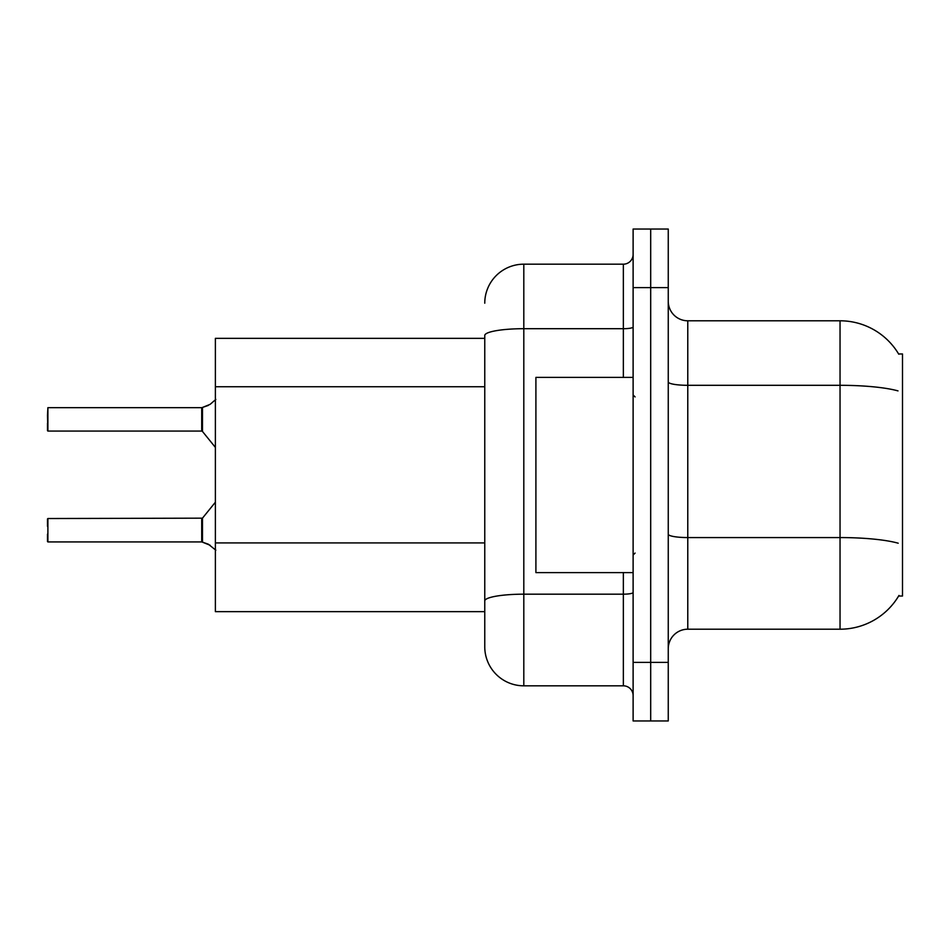 <?xml version="1.0" encoding="UTF-8"?>
<svg xmlns="http://www.w3.org/2000/svg" width="950" height="950" viewBox="0 0 950 950"><rect width="100%" height="100%" fill="white"/><g stroke="black" fill="none" stroke-linecap="round" stroke-linejoin="round"><path stroke-width="1.43" d="M898.973 595.448A68.317 68.317 0 0 1 840.038 629.209A68.317 68.317 0 0 0 898.629 596.03L902.5 596.03L902.5 353.97L898.629 353.97M484.761 338.354L215.377 338.354L215.377 611.646L484.761 611.646M668.254 648.731A19.523 19.523 0 0 1 687.776 629.209L840.038 629.209L840.038 320.791L687.776 320.791A19.523 19.523 0 0 1 668.254 301.269A19.523 19.523 0 0 0 687.776 320.791L687.776 629.209M650.691 662.399L650.691 720.955L668.254 720.955L668.254 662.399L650.691 662.399L650.691 720.955L633.116 720.955L633.116 662.399L650.691 662.399L650.691 287.601L650.691 662.399M633.116 662.399L633.116 229.045L650.691 229.045L650.691 287.601L650.691 229.045L668.254 229.045L668.254 662.399M898.771 354.219A68.317 68.317 0 0 0 840.038 320.791A68.317 68.317 0 0 1 898.771 354.219M484.761 303.216A39.045 39.045 0 0 1 523.806 264.183L523.806 685.817A39.045 39.045 0 0 1 484.761 646.784L484.761 335.481A39.045 6.781 180 0 1 523.806 328.7L623.354 328.7L623.354 264.183A9.761 9.761 0 0 0 633.116 254.422M523.806 685.817L623.354 685.817L623.354 572.601M523.806 264.183L623.354 264.183M633.116 695.578A9.761 9.761 0 0 0 623.354 685.817M210.116 545.253L201.875 541.939L208.335 544.196L215.84 550.192M47.5 415.471L47.892 407.669L201.709 407.669A0.974 0.974 0 0 0 201.875 407.669L202.481 407.443L201.875 407.669A0.974 0.974 180 0 1 201.721 407.681L201.709 431.074L201.709 407.669L47.892 407.669L47.892 431.074L47.5 415.471M208.335 405.412L202.481 407.443L210.116 404.356L202.481 407.443L210.116 404.356L202.481 407.443L202.469 431.442L201.709 431.074L201.709 419.366M633.116 377.399L535.907 377.399L535.907 572.601L633.116 572.601M47.892 541.939L47.892 518.534L47.892 541.939L201.709 541.939A0.974 0.974 180 0 1 201.875 541.939A0.974 0.974 -0 0 0 201.721 541.928L201.709 530.242M47.5 518.926L47.5 526.336M47.5 541.559L47.5 534.149M47.5 423.272L47.5 430.683M215.84 399.416L210.116 404.356M484.761 386.745L215.377 386.745M484.761 542.913L215.377 542.913M897.999 390.889A68.317 11.863 180 0 0 840.038 385.308L687.776 385.308A19.523 3.384 0 0 1 668.254 381.924M898.213 543.21A68.317 11.863 180 0 0 840.038 537.569L687.776 537.569A19.523 3.384 -0 0 1 668.254 534.185M668.254 287.601L633.116 287.601M633.116 592.491A9.761 1.698 0 0 1 623.354 594.178L523.806 594.178A39.045 6.781 180 0 0 484.761 600.958M623.354 377.399L623.354 328.7A9.761 1.698 0 0 0 633.116 327.002M47.892 518.534L202.469 518.166L202.481 542.177M201.709 518.534L201.721 541.928M635.063 396.922L633.116 394.963M635.063 553.078L633.116 555.038M202.469 518.166L215.377 502.218M47.892 431.074L201.709 431.074M202.469 431.442L215.377 447.391"/></g></svg>
